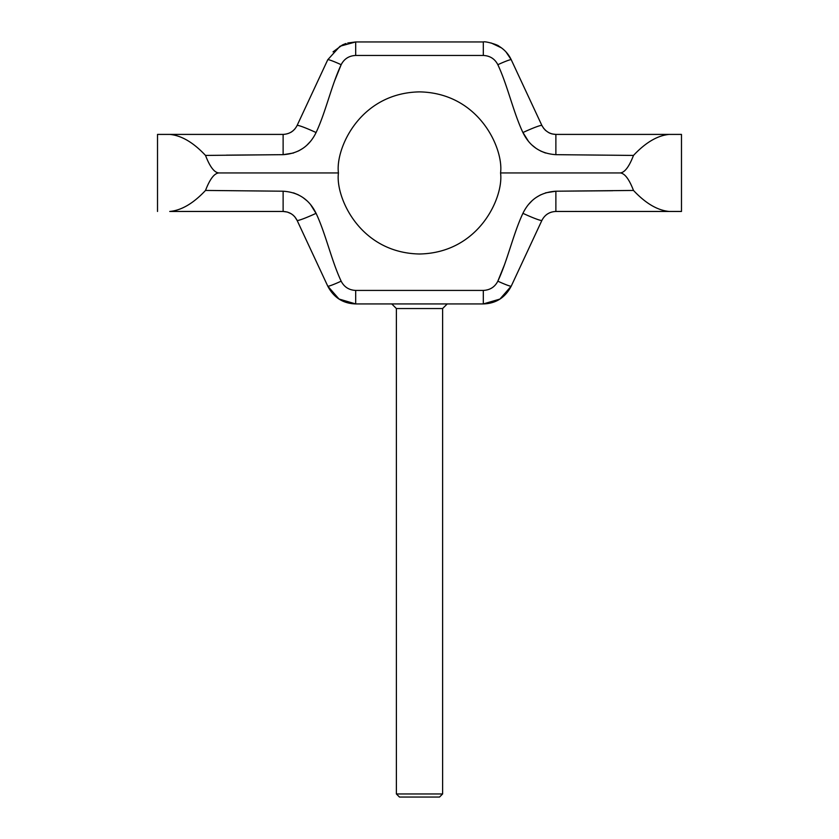 <?xml version="1.0" encoding="UTF-8"?>
<svg xmlns="http://www.w3.org/2000/svg" width="839" height="839" viewBox="0 0 839 839"><rect width="100%" height="100%" fill="white"/><g stroke="black" fill="none" stroke-linecap="round" stroke-linejoin="round"><path stroke-width="1.26" d="M338.442 172.939C335.181 149.227 359.501 92.982 419.5 91.881C479.499 92.982 503.82 149.227 500.558 172.939C503.82 196.651 479.499 252.885 419.5 253.997C359.501 252.885 335.181 196.651 338.442 172.939L219.168 172.939C214.553 172.96 210.002 178.791 205.513 190.443L283.121 191.208C298.39 192.194 309.381 199.567 316.083 213.326C325.752 233.85 331.489 260.646 341.158 281.17C344.147 287.011 348.982 290.095 355.684 290.42L483.316 290.42C490.018 290.095 494.853 287.011 497.842 281.17C507.511 260.646 513.248 233.85 522.917 213.326C529.619 199.567 540.599 192.194 555.879 191.208L633.487 190.443C628.998 178.791 624.447 172.96 619.832 172.939C624.447 172.918 628.998 167.076 633.487 155.425L555.879 154.67C540.61 153.684 529.619 146.311 522.917 132.541C513.248 112.027 507.511 85.232 497.842 64.708A14.798 1.164 -25 0 1 511.245 59.747C508.56 54.053 504.459 49.543 498.953 46.218C498.104 44.834 485.194 40.985 483.316 41.95L355.684 41.95L340.047 46.218L327.755 59.747L297.09 125.514C294.206 131.083 289.549 134.051 283.121 134.408L169.74 134.408C181.455 135.478 193.379 142.483 205.513 155.425C210.002 167.076 214.553 172.918 219.168 172.939M334.383 81.435L341.158 64.708C331.489 85.221 325.752 112.027 316.083 132.541C309.381 146.301 298.401 153.684 283.121 154.67L205.513 155.425M500.558 172.939L619.832 172.939M633.487 190.443C645.652 203.395 657.566 210.4 669.26 211.459L555.879 211.459C549.524 211.753 544.868 214.721 541.91 220.363L511.245 286.13C505.235 297.614 495.922 303.55 483.316 303.928L355.684 303.928C343.078 303.55 333.765 297.614 327.755 286.13L297.09 220.363C294.132 214.721 289.476 211.753 283.121 211.459L283.121 191.208L205.513 190.443C193.379 203.384 181.455 210.39 169.74 211.459L226.488 211.459M612.648 190.726L555.879 191.208L545.507 192.855M540.61 194.847L536.131 197.48M532.01 200.783L528.476 204.517M510.542 246.76L510.217 247.736M507.574 255.832L506.211 259.88M504.617 264.442L497.842 281.17A14.798 1.164 -155 0 0 511.245 286.13L499.992 299.02M334.383 264.442L332.789 259.88M331.478 255.979L328.458 246.76M316.303 213.798L310.524 204.517M306.99 200.783L302.869 197.48M298.39 194.847L293.493 192.855M226.352 155.152L283.121 154.67L283.121 134.408M283.163 154.67L293.493 153.013M298.401 151.02L302.869 148.388M306.969 145.105L310.524 141.351M328.458 99.117L328.783 98.132M331.426 90.046L332.789 85.998M504.617 81.435L506.211 85.998M507.522 89.888L510.542 99.117M522.697 132.069L528.476 141.351M532.031 145.105L536.131 148.388M540.599 151.02L545.507 153.013M552.125 133.946L555.879 134.408L555.879 154.67L633.487 155.425C645.652 142.473 657.566 135.467 669.26 134.408L555.879 134.408C549.734 134.167 545.077 131.199 541.91 125.514L511.245 59.747L505.959 51.882M316.083 132.541A20.954 1.657 -155 0 0 297.09 125.514M497.831 64.708L497.842 64.708C494.853 58.866 490.018 55.783 483.316 55.458L355.684 55.458C348.982 55.773 344.147 58.856 341.158 64.708A14.798 1.164 -155 0 0 327.755 59.747M522.917 132.541A20.954 1.657 -25 0 1 541.91 125.514L543.903 128.692M681.478 134.408L669.26 134.408L681.478 134.408L681.478 211.459L669.26 211.459L681.478 211.459M169.74 134.408L157.522 134.408L157.522 211.459L157.522 134.408L169.74 134.408M530.374 245.103L541.91 220.363A20.954 1.657 -155 0 1 522.917 213.326M339.008 299.02L327.755 286.13A14.798 1.164 -25 0 0 341.158 281.17L341.179 281.212M294.762 216.777L297.09 220.363A20.954 1.657 -25 0 0 316.083 213.326M291.311 213.819L287.399 212.068L283.121 211.459L169.74 211.459M293.01 215.057L294.583 216.577M297.09 220.363L308.626 245.103M316.219 261.39L320.225 269.99M339.029 299.03L355.684 303.928L355.684 290.42M483.316 290.42L483.316 303.928L499.876 299.093M546.262 214.836L547.5 213.945M549.377 212.907L551.464 212.11M584.143 211.459L669.26 211.459M545.098 130.003L545.707 130.569M548.884 132.73L549.765 133.139M549.985 133.233L551.999 133.915M491.161 42.978L501.449 47.854M501.512 47.907L503.463 49.459M503.652 49.627L504.575 50.466M333.041 51.871L342.417 44.96M342.469 44.928L344.672 43.995M344.881 43.911L346.035 43.513M347.734 42.999L355.684 41.95L355.684 55.458M290.703 132.415L291.343 132.038M291.689 131.807L293.293 130.58M294.384 129.51L294.888 128.944M419.5 303.928L447.239 303.928L442.614 308.542L396.386 308.542L391.761 303.928L419.5 303.928M396.386 793.967L442.614 793.967L439.531 797.05L399.469 797.05L396.386 793.967L396.386 308.542M483.316 55.458L483.316 41.95M555.879 211.459L555.879 191.208M442.614 793.967L442.614 308.542"/></g></svg>
